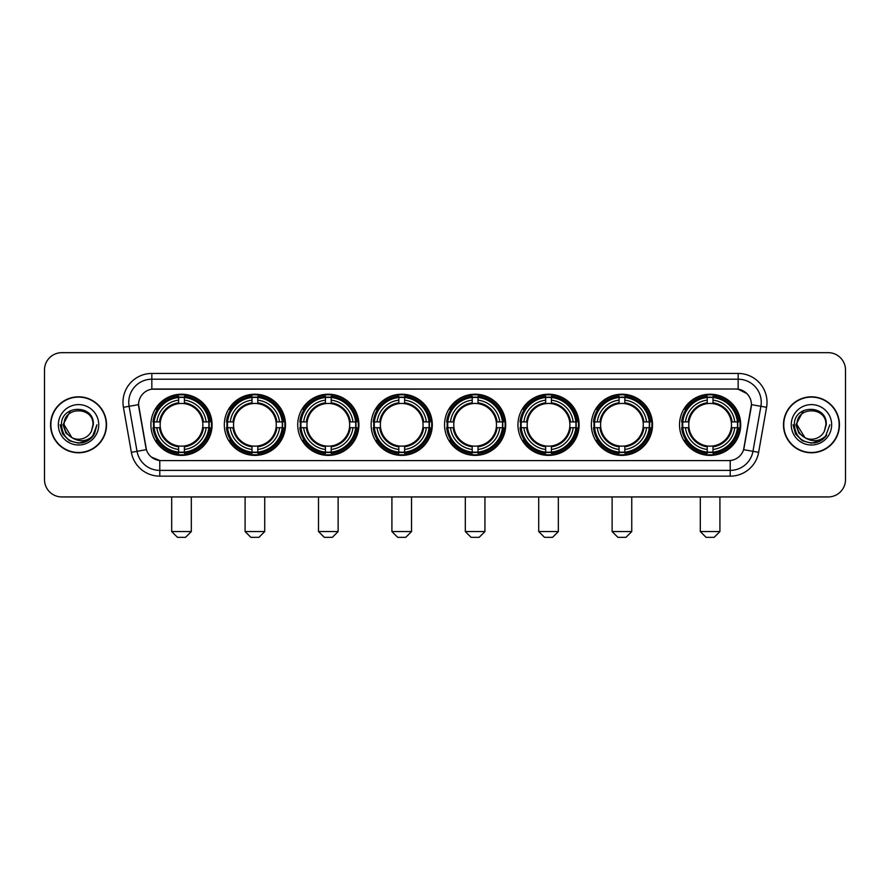 <?xml version="1.0" encoding="UTF-8"?>
<svg xmlns="http://www.w3.org/2000/svg" width="890" height="890" viewBox="0 0 890 890"><rect width="100%" height="100%" fill="white"/><g stroke="black" fill="none" stroke-linecap="round" stroke-linejoin="round"><path stroke-width="1.33" d="M444.544 424.797A30.583 30.583 0 0 0 475.127 455.391A30.583 30.583 0 0 0 505.709 424.797A30.583 30.583 0 0 0 475.127 394.214A30.583 30.583 0 0 0 444.544 424.797M224.325 424.797A30.583 30.583 0 0 0 254.907 455.391A30.583 30.583 0 0 0 285.49 424.797A30.583 30.583 0 0 0 254.907 394.214A30.583 30.583 0 0 0 224.325 424.797M297.727 424.797A30.583 30.583 0 0 0 328.31 455.391A30.583 30.583 0 0 0 358.904 424.797A30.583 30.583 0 0 0 328.31 394.214A30.583 30.583 0 0 0 297.727 424.797M371.13 424.797A30.583 30.583 0 0 0 401.724 455.391A30.583 30.583 0 0 0 432.306 424.797A30.583 30.583 0 0 0 401.724 394.214A30.583 30.583 0 0 0 371.13 424.797M517.947 424.797A30.583 30.583 0 0 0 548.529 455.391A30.583 30.583 0 0 0 579.112 424.797A30.583 30.583 0 0 0 548.529 394.214A30.583 30.583 0 0 0 517.947 424.797M591.349 424.797A30.583 30.583 0 0 0 621.932 455.391A30.583 30.583 0 0 0 652.526 424.797A30.583 30.583 0 0 0 621.932 394.214A30.583 30.583 0 0 0 591.349 424.797M679.526 424.797A30.583 30.583 0 0 0 710.12 455.391A30.583 30.583 0 0 0 740.702 424.797A30.583 30.583 0 0 0 710.12 394.214A30.583 30.583 0 0 0 679.526 424.797M150.911 424.797A30.583 30.583 0 0 0 181.504 455.391A30.583 30.583 0 0 0 212.087 424.797A30.583 30.583 0 0 0 181.504 394.214A30.583 30.583 0 0 0 150.911 424.797M131.364 452.32L123.421 407.309A28.858 28.858 0 0 1 151.834 373.444L738.166 373.444A28.858 28.858 0 0 1 766.579 407.309L758.636 452.32A28.858 28.858 0 0 1 730.223 476.161L159.777 476.161A28.858 28.858 0 0 1 131.364 452.32L137.038 451.319L129.106 406.307A23.084 23.084 0 0 1 151.834 379.207L738.166 379.207A23.084 23.084 0 0 1 760.894 406.307L752.962 451.319A23.084 23.084 0 0 1 730.223 470.387L159.777 470.387A23.084 23.084 0 0 1 137.038 451.319L146.405 449.661L138.562 404.639A15.586 15.586 0 0 0 138.807 407.309L145.927 447.703A15.586 15.586 0 0 0 161.268 460.586L728.732 460.586A15.586 15.586 0 0 0 744.073 447.703L751.193 407.309A15.586 15.586 0 0 0 735.852 389.019L154.148 389.019A15.586 15.586 0 0 0 138.562 404.605L138.74 402.291M153.659 427.69A27.991 27.991 0 0 1 153.659 421.916M682.274 427.69A27.991 27.991 0 0 1 682.274 421.916M594.097 427.69A27.991 27.991 0 0 1 594.097 421.916M520.695 427.69A27.991 27.991 0 0 1 520.695 421.916M373.878 427.69A27.991 27.991 0 0 1 373.878 421.916M300.475 427.69A27.991 27.991 0 0 1 300.475 421.916M227.072 427.69A27.991 27.991 0 0 1 227.072 421.916M447.281 427.69A27.991 27.991 0 0 1 447.281 421.916M50.563 424.797A27.991 27.991 0 0 0 78.554 452.788A27.991 27.991 0 0 0 106.533 424.797A27.991 27.991 0 0 0 78.554 396.818A27.991 27.991 0 0 0 50.563 424.797M783.467 424.797A27.991 27.991 0 0 0 811.446 452.788A27.991 27.991 0 0 0 839.437 424.797A27.991 27.991 0 0 0 811.446 396.818A27.991 27.991 0 0 0 783.467 424.797M151.834 373.444L151.834 389.197L735.852 389.019L738.166 389.197L746.866 393.58M728.732 460.586L161.268 460.586M159.777 476.161L159.777 460.508L151.456 457.104M766.579 407.309L751.438 404.639L743.595 449.661L758.636 452.32M845.5 369.973A17.311 17.311 0 0 0 828.19 352.663L61.811 352.663A17.311 17.311 0 0 0 44.5 369.973L44.5 479.621A17.311 17.311 0 0 0 61.811 496.943L828.19 496.943A17.311 17.311 0 0 0 845.5 479.621L845.5 369.973L845.5 479.621M44.5 369.973L44.5 479.621M828.19 352.663L61.811 352.663M61.811 496.943L828.19 496.943M106.244 424.797A27.701 27.701 0 0 0 78.554 397.107A27.701 27.701 0 0 0 50.852 424.797A27.701 27.701 0 0 0 78.554 452.498A27.701 27.701 0 0 0 106.244 424.797M88.477 440.283L78.554 443.198L69.353 440.728L62.623 433.997L60.153 424.797L62.623 433.997L69.353 440.728L78.554 443.198L87.743 440.728L94.474 433.997L96.943 424.797L92.393 436.912L89.823 439.337M73.136 438.425L65.982 433.163L63.012 424.797L70.555 410.579M71.879 437.591L64.124 424.797C63.235 406.185 93.862 406.185 92.972 424.797L91.392 431.372L93.328 424.797C94.752 403.971 60.82 404.483 61.455 424.797C62.6 437.079 69.364 443.109 81.747 442.92C86.786 441.941 90.78 439.371 93.728 435.188C87.075 441.585 79.855 442.419 72.068 437.691A14.429 14.429 0 0 0 91.392 431.372L92.972 424.797C93.862 406.185 63.235 406.185 64.124 424.797C63.235 406.185 93.862 406.185 92.972 424.797C93.862 406.185 63.235 406.185 64.124 424.797L71.879 437.591L64.124 424.797C64.38 430.615 67.028 434.91 72.068 437.691M58.351 424.797A20.203 20.203 0 0 0 78.554 445A20.203 20.203 0 0 0 98.746 424.797A20.203 20.203 0 0 0 78.554 404.605A20.203 20.203 0 0 0 58.351 424.797M93.728 435.188L88.566 440.227M88.444 440.305L81.824 442.897M96.943 424.797L94.474 433.997L87.743 440.728L78.554 443.198L69.353 440.728L62.623 433.997L60.153 424.797L62.623 433.997L69.353 440.728L78.554 443.198L87.743 440.728L94.474 433.997L96.943 424.797M839.148 424.797A27.701 27.701 0 0 0 811.446 397.107A27.701 27.701 0 0 0 783.756 424.797A27.701 27.701 0 0 0 811.446 452.498A27.701 27.701 0 0 0 839.148 424.797M829.847 424.797L825.297 436.912L822.727 439.337M806.04 438.425L798.886 433.163L795.916 424.797L803.459 410.579M825.876 424.797L824.296 431.372L826.231 424.797C827.656 403.971 793.724 404.483 794.358 424.797C795.504 437.079 802.268 443.109 814.65 442.92C819.69 441.941 823.684 439.371 826.632 435.188C819.979 441.585 812.759 442.419 804.972 437.691L797.028 424.797C796.138 406.185 826.765 406.185 825.876 424.797L824.296 431.372A14.429 14.429 0 0 1 804.972 437.691L797.028 424.797C796.138 406.185 826.765 406.185 825.876 424.797C826.765 406.185 796.138 406.185 797.028 424.797C796.138 406.185 826.765 406.185 825.876 424.797M804.972 437.691L797.028 424.797C797.284 430.615 799.932 434.91 804.972 437.691M791.255 424.797A20.203 20.203 0 0 0 811.446 445A20.203 20.203 0 0 0 831.649 424.797A20.203 20.203 0 0 0 811.446 404.605A20.203 20.203 0 0 0 791.255 424.797M826.632 435.188L821.481 440.227M821.359 440.305L814.739 442.897L821.381 440.283L814.728 442.897L821.381 440.283L811.446 443.198L802.257 440.728L795.527 433.997L793.057 424.797M185.543 537.337L177.466 537.337L171.692 531.564L191.317 531.564L185.543 537.337M184.386 452.12L184.386 453.277A28.625 28.625 0 0 0 209.984 427.69L208.816 427.69A27.468 27.468 0 0 1 184.386 452.12L184.386 449.45A24.82 24.82 0 0 0 206.146 427.69L202.653 427.69A21.349 21.349 0 0 0 184.386 403.648L184.386 397.485A27.468 27.468 0 0 1 208.816 421.916L209.984 421.916A28.625 28.625 0 0 0 184.386 396.328L184.386 397.485M154.181 427.69L153.024 427.69A28.625 28.625 0 0 0 178.612 453.277L178.612 452.12A27.468 27.468 0 0 1 154.181 427.69L156.851 427.69A24.82 24.82 0 0 0 178.612 449.45L178.612 445.957A21.349 21.349 0 0 0 202.653 427.69L203.51 427.69A22.194 22.194 0 0 1 184.386 446.813L184.386 449.45M178.612 397.485L178.612 396.328A28.625 28.625 0 0 0 153.024 421.916L154.181 421.916A27.468 27.468 0 0 1 178.612 397.485L178.612 400.155A24.82 24.82 0 0 0 156.851 421.916L160.345 421.916A21.349 21.349 0 0 0 178.612 445.957L178.612 446.813A22.194 22.194 0 0 1 159.488 427.69L156.851 427.69M154.237 427.69A27.412 27.412 0 0 1 154.237 421.916M184.386 397.541A27.412 27.412 0 0 0 178.612 397.541M208.761 421.916A27.412 27.412 0 0 1 208.761 427.69M208.816 421.916L206.146 421.916A24.82 24.82 0 0 0 184.386 400.155M206.146 427.69L208.816 427.69M178.612 449.45L178.612 452.12M202.653 421.916L206.146 421.916M184.386 445.99L184.386 446.813M178.612 445.957A21.349 21.349 0 0 1 160.345 427.69L159.488 427.69M184.386 452.064A27.412 27.412 0 0 1 178.612 452.064M156.851 421.916L154.181 421.916M178.612 403.604L178.612 400.155M184.386 403.648A21.349 21.349 0 0 0 160.345 421.916L159.488 421.916A22.194 22.194 0 0 1 178.612 402.792M184.386 403.615L184.386 402.792A22.194 22.194 0 0 1 203.51 421.916M157.486 409.222L155.85 409.222A30.004 30.004 0 0 1 211.509 424.797A30.004 30.004 0 0 1 155.85 440.383L157.486 440.383M258.945 537.337L250.869 537.337L245.095 531.564L264.719 531.564L258.945 537.337M257.788 452.12L257.788 453.277A28.625 28.625 0 0 0 283.387 427.69L282.219 427.69A27.468 27.468 0 0 1 257.788 452.12L257.788 449.45A24.82 24.82 0 0 0 279.549 427.69L276.067 427.69A21.349 21.349 0 0 0 257.788 403.648L257.788 397.485A27.468 27.468 0 0 1 282.219 421.916L283.387 421.916A28.625 28.625 0 0 0 257.788 396.328L257.788 397.485M227.584 427.69L226.427 427.69A28.625 28.625 0 0 0 252.026 453.277L252.026 452.12A27.468 27.468 0 0 1 227.584 427.69L230.265 427.69A24.82 24.82 0 0 0 252.026 449.45L252.026 445.957A21.349 21.349 0 0 0 276.067 427.69L276.912 427.69A22.194 22.194 0 0 1 257.788 446.813L257.788 449.45M252.026 397.485L252.026 396.328A28.625 28.625 0 0 0 226.427 421.916L227.584 421.916A27.468 27.468 0 0 1 252.026 397.485L252.026 400.155A24.82 24.82 0 0 0 230.265 421.916L233.747 421.916A21.349 21.349 0 0 0 252.026 445.957L252.026 446.813A22.194 22.194 0 0 1 232.902 427.69L230.265 427.69M227.651 427.69A27.412 27.412 0 0 1 227.651 421.916M257.788 397.541A27.412 27.412 0 0 0 252.026 397.541M282.163 421.916A27.412 27.412 0 0 1 282.163 427.69M282.219 421.916L279.549 421.916A24.82 24.82 0 0 0 257.788 400.155M279.549 427.69L282.219 427.69M252.026 449.45L252.026 452.12M276.067 421.916L279.549 421.916M257.788 445.99L257.788 446.813M252.026 445.957A21.349 21.349 0 0 1 233.747 427.69L232.902 427.69M257.788 452.064A27.412 27.412 0 0 1 252.026 452.064M230.265 421.916L227.584 421.916M252.026 403.604L252.026 400.155M257.788 403.648A21.349 21.349 0 0 0 233.747 421.916L232.902 421.916A22.194 22.194 0 0 1 252.026 402.792M257.788 403.615L257.788 402.792A22.194 22.194 0 0 1 276.912 421.916M230.899 409.222L229.264 409.222A30.004 30.004 0 0 1 284.911 424.797A30.004 30.004 0 0 1 229.264 440.383L230.899 440.383M332.348 537.337L324.272 537.337L318.498 531.564L338.122 531.564L332.348 537.337M331.202 452.12L331.202 453.277A28.625 28.625 0 0 0 356.79 427.69L355.633 427.69A27.468 27.468 0 0 1 331.202 452.12L331.202 449.45A24.82 24.82 0 0 0 352.963 427.69L349.47 427.69A21.349 21.349 0 0 0 331.202 403.648L331.202 397.485A27.468 27.468 0 0 1 355.633 421.916L356.79 421.916A28.625 28.625 0 0 0 331.202 396.328L331.202 397.485M300.998 427.69L299.83 427.69A28.625 28.625 0 0 0 325.428 453.277L325.428 452.12A27.468 27.468 0 0 1 300.998 427.69L303.668 427.69A24.82 24.82 0 0 0 325.428 449.45L325.428 445.957A21.349 21.349 0 0 0 349.47 427.69L350.326 427.69A22.194 22.194 0 0 1 331.202 446.813L331.202 449.45M325.428 397.485L325.428 396.328A28.625 28.625 0 0 0 299.83 421.916L300.998 421.916A27.468 27.468 0 0 1 325.428 397.485L325.428 400.155A24.82 24.82 0 0 0 303.668 421.916L307.161 421.916A21.349 21.349 0 0 0 325.428 445.957L325.428 446.813A22.194 22.194 0 0 1 306.305 427.69L303.668 427.69M301.054 427.69A27.412 27.412 0 0 1 301.054 421.916M331.202 397.541A27.412 27.412 0 0 0 325.428 397.541M355.577 421.916A27.412 27.412 0 0 1 355.577 427.69M355.633 421.916L352.963 421.916A24.82 24.82 0 0 0 331.202 400.155M352.963 427.69L355.633 427.69M325.428 449.45L325.428 452.12M349.47 421.916L352.963 421.916M331.202 445.99L331.202 446.813M325.428 445.957A21.349 21.349 0 0 1 307.161 427.69L306.305 427.69M331.202 452.064A27.412 27.412 0 0 1 325.428 452.064M303.668 421.916L300.998 421.916M325.428 403.604L325.428 400.155M331.202 403.648A21.349 21.349 0 0 0 307.161 421.916L306.305 421.916A22.194 22.194 0 0 1 325.428 402.792M331.202 403.615L331.202 402.792A22.194 22.194 0 0 1 350.326 421.916M304.302 409.222L302.667 409.222A30.004 30.004 0 0 1 358.325 424.797A30.004 30.004 0 0 1 302.667 440.383L304.302 440.383M405.762 537.337L397.674 537.337L391.911 531.564L411.525 531.564L405.762 537.337M404.605 452.12L404.605 453.277A28.625 28.625 0 0 0 430.193 427.69L429.036 427.69A27.468 27.468 0 0 1 404.605 452.12L404.605 449.45A24.82 24.82 0 0 0 426.366 427.69L422.872 427.69A21.349 21.349 0 0 0 404.605 403.648L404.605 397.485A27.468 27.468 0 0 1 429.036 421.916L430.193 421.916A28.625 28.625 0 0 0 404.605 396.328L404.605 397.485M374.401 427.69L373.244 427.69A28.625 28.625 0 0 0 398.831 453.277L398.831 452.12A27.468 27.468 0 0 1 374.401 427.69L377.071 427.69A24.82 24.82 0 0 0 398.831 449.45L398.831 445.957A21.349 21.349 0 0 0 422.872 427.69L423.729 427.69A22.194 22.194 0 0 1 404.605 446.813L404.605 449.45M398.831 397.485L398.831 396.328A28.625 28.625 0 0 0 373.244 421.916L374.401 421.916A27.468 27.468 0 0 1 398.831 397.485L398.831 400.155A24.82 24.82 0 0 0 377.071 421.916L380.564 421.916A21.349 21.349 0 0 0 398.831 445.957L398.831 446.813A22.194 22.194 0 0 1 379.707 427.69L377.071 427.69M374.456 427.69A27.412 27.412 0 0 1 374.456 421.916M404.605 397.541A27.412 27.412 0 0 0 398.831 397.541M428.98 421.916A27.412 27.412 0 0 1 428.98 427.69M429.036 421.916L426.366 421.916A24.82 24.82 0 0 0 404.605 400.155M426.366 427.69L429.036 427.69M398.831 449.45L398.831 452.12M422.872 421.916L426.366 421.916M404.605 445.99L404.605 446.813M398.831 445.957A21.349 21.349 0 0 1 380.564 427.69L379.707 427.69M404.605 452.064A27.412 27.412 0 0 1 398.831 452.064M377.071 421.916L374.401 421.916M398.831 403.604L398.831 400.155M404.605 403.648A21.349 21.349 0 0 0 380.564 421.916L379.707 421.916A22.194 22.194 0 0 1 398.831 402.792M404.605 403.615L404.605 402.792A22.194 22.194 0 0 1 423.729 421.916M377.705 409.222L376.07 409.222A30.004 30.004 0 0 1 431.728 424.797A30.004 30.004 0 0 1 376.07 440.383L377.705 440.383M479.165 537.337L471.088 537.337L465.314 531.564L484.939 531.564L479.165 537.337M478.008 452.12L478.008 453.277A28.625 28.625 0 0 0 503.607 427.69L502.438 427.69A27.468 27.468 0 0 1 478.008 452.12L478.008 449.45A24.82 24.82 0 0 0 499.768 427.69L496.275 427.69A21.349 21.349 0 0 0 478.008 403.648L478.008 397.485A27.468 27.468 0 0 1 502.438 421.916L503.607 421.916A28.625 28.625 0 0 0 478.008 396.328L478.008 397.485M447.803 427.69L446.647 427.69A28.625 28.625 0 0 0 472.234 453.277L472.234 452.12A27.468 27.468 0 0 1 447.803 427.69L450.474 427.69A24.82 24.82 0 0 0 472.234 449.45L472.234 445.957A21.349 21.349 0 0 0 496.275 427.69L497.132 427.69A22.194 22.194 0 0 1 478.008 446.813L478.008 449.45M472.234 397.485L472.234 396.328A28.625 28.625 0 0 0 446.647 421.916L447.803 421.916A27.468 27.468 0 0 1 472.234 397.485L472.234 400.155A24.82 24.82 0 0 0 450.474 421.916L453.967 421.916A21.349 21.349 0 0 0 472.234 445.957L472.234 446.813A22.194 22.194 0 0 1 453.11 427.69L450.474 427.69M447.859 427.69A27.412 27.412 0 0 1 447.859 421.916M478.008 397.541A27.412 27.412 0 0 0 472.234 397.541M502.383 421.916A27.412 27.412 0 0 1 502.383 427.69M502.438 421.916L499.768 421.916A24.82 24.82 0 0 0 478.008 400.155M499.768 427.69L502.438 427.69M472.234 449.45L472.234 452.12M496.275 421.916L499.768 421.916M478.008 445.99L478.008 446.813M472.234 445.957A21.349 21.349 0 0 1 453.967 427.69L453.11 427.69M478.008 452.064A27.412 27.412 0 0 1 472.234 452.064M450.474 421.916L447.803 421.916M472.234 403.604L472.234 400.155M478.008 403.648A21.349 21.349 0 0 0 453.967 421.916L453.11 421.916A22.194 22.194 0 0 1 472.234 402.792M478.008 403.615L478.008 402.792A22.194 22.194 0 0 1 497.132 421.916M451.108 409.222L449.472 409.222A30.004 30.004 0 0 1 505.131 424.797A30.004 30.004 0 0 1 449.472 440.383L451.108 440.383M552.568 537.337L544.491 537.337L538.717 531.564L558.341 531.564L552.568 537.337M551.411 452.12L551.411 453.277A28.625 28.625 0 0 0 577.009 427.69L575.852 427.69A27.468 27.468 0 0 1 551.411 452.12L551.411 449.45A24.82 24.82 0 0 0 573.171 427.69L569.689 427.69A21.349 21.349 0 0 0 551.411 403.648L551.411 397.485A27.468 27.468 0 0 1 575.852 421.916L577.009 421.916A28.625 28.625 0 0 0 551.411 396.328L551.411 397.485M521.217 427.69L520.049 427.69A28.625 28.625 0 0 0 545.648 453.277L545.648 452.12A27.468 27.468 0 0 1 521.217 427.69L523.887 427.69A24.82 24.82 0 0 0 545.648 449.45L545.648 445.957A21.349 21.349 0 0 0 569.689 427.69L570.535 427.69A22.194 22.194 0 0 1 551.411 446.813L551.411 449.45M545.648 397.485L545.648 396.328A28.625 28.625 0 0 0 520.049 421.916L521.217 421.916A27.468 27.468 0 0 1 545.648 397.485L545.648 400.155A24.82 24.82 0 0 0 523.887 421.916L527.37 421.916A21.349 21.349 0 0 0 545.648 445.957L545.648 446.813A22.194 22.194 0 0 1 526.524 427.69L523.887 427.69M521.273 427.69A27.412 27.412 0 0 1 521.273 421.916M551.411 397.541A27.412 27.412 0 0 0 545.648 397.541M575.785 421.916A27.412 27.412 0 0 1 575.785 427.69M575.852 421.916L573.171 421.916A24.82 24.82 0 0 0 551.411 400.155M573.171 427.69L575.852 427.69M545.648 449.45L545.648 452.12M569.689 421.916L573.171 421.916M551.411 445.99L551.411 446.813M545.648 445.957A21.349 21.349 0 0 1 527.37 427.69L526.524 427.69M551.411 452.064A27.412 27.412 0 0 1 545.648 452.064M523.887 421.916L521.217 421.916M545.648 403.604L545.648 400.155M551.411 403.648A21.349 21.349 0 0 0 527.37 421.916L526.524 421.916A22.194 22.194 0 0 1 545.648 402.792M551.411 403.615L551.411 402.792A22.194 22.194 0 0 1 570.535 421.916M524.522 409.222L522.886 409.222A30.004 30.004 0 0 1 578.533 424.797A30.004 30.004 0 0 1 522.886 440.383L524.522 440.383M625.97 537.337L617.894 537.337L612.12 531.564L631.744 531.564L625.97 537.337M624.825 452.12L624.825 453.277A28.625 28.625 0 0 0 650.412 427.69L649.255 427.69A27.468 27.468 0 0 1 624.825 452.12L624.825 449.45A24.82 24.82 0 0 0 646.585 427.69L643.092 427.69A21.349 21.349 0 0 0 624.825 403.648L624.825 397.485A27.468 27.468 0 0 1 649.255 421.916L650.412 421.916A28.625 28.625 0 0 0 624.825 396.328L624.825 397.485M594.62 427.69L593.463 427.69A28.625 28.625 0 0 0 619.051 453.277L619.051 452.12A27.468 27.468 0 0 1 594.62 427.69L597.29 427.69A24.82 24.82 0 0 0 619.051 449.45L619.051 445.957A21.349 21.349 0 0 0 643.092 427.69L643.948 427.69A22.194 22.194 0 0 1 624.825 446.813L624.825 449.45M619.051 397.485L619.051 396.328A28.625 28.625 0 0 0 593.463 421.916L594.62 421.916A27.468 27.468 0 0 1 619.051 397.485L619.051 400.155A24.82 24.82 0 0 0 597.29 421.916L600.783 421.916A21.349 21.349 0 0 0 619.051 445.957L619.051 446.813A22.194 22.194 0 0 1 599.927 427.69L597.29 427.69M594.676 427.69A27.412 27.412 0 0 1 594.676 421.916M624.825 397.541A27.412 27.412 0 0 0 619.051 397.541M649.199 421.916A27.412 27.412 0 0 1 649.199 427.69M649.255 421.916L646.585 421.916A24.82 24.82 0 0 0 624.825 400.155M646.585 427.69L649.255 427.69M619.051 449.45L619.051 452.12M643.092 421.916L646.585 421.916M624.825 445.99L624.825 446.813M619.051 445.957A21.349 21.349 0 0 1 600.783 427.69L599.927 427.69M624.825 452.064A27.412 27.412 0 0 1 619.051 452.064M597.29 421.916L594.62 421.916M619.051 403.604L619.051 400.155M624.825 403.648A21.349 21.349 0 0 0 600.783 421.916L599.927 421.916A22.194 22.194 0 0 1 619.051 402.792M624.825 403.615L624.825 402.792A22.194 22.194 0 0 1 643.948 421.916M597.924 409.222L596.289 409.222A30.004 30.004 0 0 1 651.947 424.797A30.004 30.004 0 0 1 596.289 440.383L597.924 440.383M714.158 537.337L706.07 537.337L700.308 531.564L719.921 531.564L714.158 537.337M713.001 452.12L713.001 453.277A28.625 28.625 0 0 0 738.589 427.69L737.432 427.69A27.468 27.468 0 0 1 713.001 452.12L713.001 449.45A24.82 24.82 0 0 0 734.762 427.69L731.269 427.69A21.349 21.349 0 0 0 713.001 403.648L713.001 397.485A27.468 27.468 0 0 1 737.432 421.916L738.589 421.916A28.625 28.625 0 0 0 713.001 396.328L713.001 397.485M682.797 427.69L681.64 427.69A28.625 28.625 0 0 0 707.227 453.277L707.227 452.12A27.468 27.468 0 0 1 682.797 427.69L685.467 427.69A24.82 24.82 0 0 0 707.227 449.45L707.227 445.957A21.349 21.349 0 0 0 731.269 427.69L732.125 427.69A22.194 22.194 0 0 1 713.001 446.813L713.001 449.45M707.227 397.485L707.227 396.328A28.625 28.625 0 0 0 681.64 421.916L682.797 421.916A27.468 27.468 0 0 1 707.227 397.485L707.227 400.155A24.82 24.82 0 0 0 685.467 421.916L688.96 421.916A21.349 21.349 0 0 0 707.227 445.957L707.227 446.813A22.194 22.194 0 0 1 688.104 427.69L685.467 427.69M682.852 427.69A27.412 27.412 0 0 1 682.852 421.916M713.001 397.541A27.412 27.412 0 0 0 707.227 397.541M737.376 421.916A27.412 27.412 0 0 1 737.376 427.69M737.432 421.916L734.762 421.916A24.82 24.82 0 0 0 713.001 400.155M734.762 427.69L737.432 427.69M707.227 449.45L707.227 452.12M731.269 421.916L734.762 421.916M713.001 445.99L713.001 446.813M707.227 445.957A21.349 21.349 0 0 1 688.96 427.69L688.104 427.69M713.001 452.064A27.412 27.412 0 0 1 707.227 452.064M685.467 421.916L682.797 421.916M707.227 403.604L707.227 400.155M713.001 403.648A21.349 21.349 0 0 0 688.96 421.916L688.104 421.916A22.194 22.194 0 0 1 707.227 402.792M713.001 403.615L713.001 402.792A22.194 22.194 0 0 1 732.125 421.916M686.101 409.222L684.466 409.222A30.004 30.004 0 0 1 740.124 424.797A30.004 30.004 0 0 1 684.466 440.383L686.101 440.383M738.166 373.444L738.166 389.197M123.421 407.309L129.106 406.307A23.084 23.084 0 0 1 128.75 402.291M129.106 406.307L138.562 404.639M730.223 460.508L730.223 476.161M184.386 445.957A21.349 21.349 0 0 0 202.653 427.69M178.612 452.32A27.668 27.668 0 0 0 184.386 452.32M209.017 427.69A27.668 27.668 0 0 0 209.017 421.916M184.386 397.285A27.668 27.668 0 0 0 178.612 397.285M257.788 445.957A21.349 21.349 0 0 0 276.067 427.69M252.026 452.32A27.668 27.668 0 0 0 257.788 452.32M282.43 427.69A27.668 27.668 0 0 0 282.43 421.916M257.788 397.285A27.668 27.668 0 0 0 252.026 397.285M331.202 445.957A21.349 21.349 0 0 0 349.47 427.69M325.428 452.32A27.668 27.668 0 0 0 331.202 452.32M355.833 427.69A27.668 27.668 0 0 0 355.833 421.916M331.202 397.285A27.668 27.668 0 0 0 325.428 397.285M404.605 445.957A21.349 21.349 0 0 0 422.872 427.69M398.831 452.32A27.668 27.668 0 0 0 404.605 452.32M429.236 427.69A27.668 27.668 0 0 0 429.236 421.916M404.605 397.285A27.668 27.668 0 0 0 398.831 397.285M478.008 445.957A21.349 21.349 0 0 0 496.275 427.69M472.234 452.32A27.668 27.668 0 0 0 478.008 452.32M502.639 427.69A27.668 27.668 0 0 0 502.639 421.916M478.008 397.285A27.668 27.668 0 0 0 472.234 397.285M551.411 445.957A21.349 21.349 0 0 0 569.689 427.69M545.648 452.32A27.668 27.668 0 0 0 551.411 452.32M576.053 427.69A27.668 27.668 0 0 0 576.053 421.916M551.411 397.285A27.668 27.668 0 0 0 545.648 397.285M624.825 445.957A21.349 21.349 0 0 0 643.092 427.69M619.051 452.32A27.668 27.668 0 0 0 624.825 452.32M649.455 427.69A27.668 27.668 0 0 0 649.455 421.916M624.825 397.285A27.668 27.668 0 0 0 619.051 397.285M713.001 445.957A21.349 21.349 0 0 0 731.269 427.69M707.227 452.32A27.668 27.668 0 0 0 713.001 452.32M737.632 427.69A27.668 27.668 0 0 0 737.632 421.916M713.001 397.285A27.668 27.668 0 0 0 707.227 397.285M191.317 496.943L191.317 531.564M171.692 496.943L171.692 531.564M264.719 496.943L264.719 531.564M245.095 496.943L245.095 531.564M338.122 496.943L338.122 531.564M318.498 496.943L318.498 531.564M411.525 496.943L411.525 531.564M391.911 496.943L391.911 531.564M484.939 496.943L484.939 531.564M465.314 496.943L465.314 531.564M558.341 496.943L558.341 531.564M538.717 496.943L538.717 531.564M631.744 496.943L631.744 531.564M612.12 496.943L612.12 531.564M719.921 496.943L719.921 531.564M700.308 496.943L700.308 531.564"/></g></svg>
